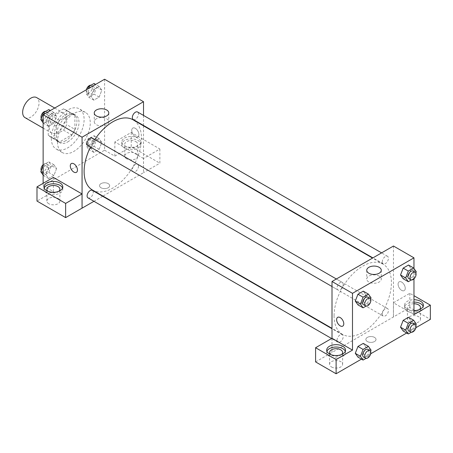 <?xml version="1.0" encoding="UTF-8"?>
<svg xmlns="http://www.w3.org/2000/svg" width="453" height="453" viewBox="0 0 453 453"><rect width="100%" height="100%" fill="white"/><g stroke="black" fill="none" stroke-linecap="round" stroke-linejoin="round"><path stroke-width="0.34" stroke-dasharray="2.27 1.7" d="M25.051 117.661A11.591 6.693 120 0 0 36.642 110.974A11.591 6.693 120 0 0 36.642 97.588M49.286 127.735A11.591 6.693 120 0 0 51.682 133.04A11.591 6.693 120 0 0 63.273 126.347A11.591 6.693 120 0 0 63.273 112.967A11.591 6.693 120 0 0 54.343 116.07A11.591 6.693 120 0 0 49.286 127.735M51.466 115.826L63.488 108.884A15.566 8.986 120 0 1 65.26 109.524A15.566 8.986 120 0 1 66.699 110.736L66.699 124.62A15.566 8.986 120 0 1 63.488 130.175L51.466 137.117A15.566 8.986 120 0 1 49.694 136.483A15.566 8.986 120 0 1 48.261 135.266L48.261 121.381A15.566 8.986 120 0 1 51.466 115.826L59.66 120.56L71.687 113.618L63.488 108.884M63.488 130.175L71.687 134.909L59.66 141.851L51.466 137.117M48.261 135.266L56.455 140L56.455 126.115L48.261 121.381M56.455 140A15.566 8.986 120 0 0 57.893 141.211A15.566 8.986 120 0 0 59.66 141.851M71.687 134.909A15.566 8.986 120 0 0 74.892 129.354L66.699 124.62M71.687 113.618A15.566 8.986 120 0 1 73.454 114.252A15.566 8.986 120 0 1 74.892 115.47L74.892 129.354M59.66 120.56A15.566 8.986 120 0 0 56.455 126.115M65.674 140.747A15.934 9.202 -60 0 1 57.707 141.534A15.934 9.202 -60 0 1 57.707 123.131A15.934 9.202 -60 0 1 73.641 113.935A15.934 9.202 -60 0 1 76.081 126.704A15.934 9.202 -60 0 1 65.674 140.747M67.724 141.931A15.934 9.202 120 0 0 78.131 127.888A15.934 9.202 120 0 0 75.691 115.119A15.934 9.202 120 0 0 63.409 119.382A15.934 9.202 120 0 0 56.455 135.424A15.934 9.202 120 0 0 59.756 142.718A15.934 9.202 120 0 0 67.724 141.931M74.892 115.47L66.699 110.736M51.331 138.38A23.177 13.38 120 0 0 56.132 148.992A23.177 13.38 120 0 0 79.315 135.606A23.177 13.38 120 0 0 79.309 108.845A23.177 13.38 120 0 0 61.449 115.051A23.177 13.38 120 0 0 51.331 138.38M57.48 141.925A23.177 13.38 120 0 0 62.282 152.536A23.177 13.38 120 0 0 85.458 139.156A23.177 13.38 120 0 0 85.458 112.389A23.177 13.38 120 0 0 67.599 118.601A23.177 13.38 120 0 0 57.48 141.925M104.598 79.235L104.598 150.209L43.137 185.69L43.137 183.329M56.574 168.567L53.913 175.424L48.59 178.499L45.929 174.716L48.59 167.853L53.913 164.779L56.574 168.567L53.913 175.424L48.59 178.499L45.929 174.716L48.59 167.853L53.913 164.779L56.574 168.567L51.449 165.611L48.788 172.468L43.465 175.543L43.137 175.073M91.166 148.595L93.828 141.738L99.15 138.663L101.812 142.452L99.15 149.309L93.828 152.384L91.166 148.595L93.828 141.738L99.15 138.663L101.812 142.452L99.15 149.309L93.828 152.384L91.166 148.595L86.042 145.639L88.703 138.782L94.026 135.707L96.687 139.496L94.026 146.353L88.703 149.428L86.042 145.639M91.166 96.364L93.828 89.501L99.15 86.432L101.812 90.215L99.15 97.078L93.828 100.147L91.166 96.364L93.828 89.501L99.15 86.432L101.812 90.215L99.15 97.078L93.828 100.147L91.166 96.364L86.042 93.403L87.769 88.952M45.929 122.48L48.59 115.623L53.913 112.548L56.574 116.33L53.913 123.193L48.59 126.268L45.929 122.48L48.59 115.623L53.913 112.548L56.574 116.33L53.913 123.193L48.59 126.268L45.929 122.48L43.137 120.866M135.328 128.324A5.068 2.928 -120 0 0 132.797 128.074A5.068 2.928 -120 0 0 132.797 133.929A5.068 2.928 -120 0 0 137.865 136.857A5.068 2.928 -120 0 0 138.641 132.791A5.068 2.928 -120 0 0 135.328 128.324A5.068 2.928 60 0 1 138.641 132.791A5.068 2.928 60 0 1 137.865 136.857A5.068 2.928 60 0 1 132.791 133.929A5.068 2.928 60 0 1 132.791 128.074A5.068 2.928 60 0 1 135.328 128.324M143.493 158.471L114.841 141.931L131.234 132.463L159.881 149.009L143.493 158.471L143.527 172.684L102.961 196.098M114.841 141.931L114.841 156.121L104.598 150.209M143.527 115.43L143.527 125.464M143.527 125.843L143.527 172.684M124.575 138.086A9.417 5.436 180 0 1 134.835 136.908A9.417 5.436 180 0 1 140.651 141.931A9.417 5.436 180 0 1 131.234 147.367A9.417 5.436 180 0 1 121.817 141.931A9.417 5.436 180 0 1 124.575 138.086M124.575 140.447A9.417 5.436 0 0 0 121.817 144.292A9.417 5.436 0 0 0 131.234 149.728A9.417 5.436 0 0 0 140.651 144.292A9.417 5.436 0 0 0 134.835 139.269A9.417 5.436 0 0 0 124.575 140.447M135.843 141.63A6.518 3.766 180 0 1 137.752 144.292A6.518 3.766 180 0 1 133.726 147.769A6.518 3.766 180 0 1 126.625 146.953A6.518 3.766 180 0 1 124.717 144.292A6.518 3.766 180 0 1 128.737 140.815A6.518 3.766 180 0 1 135.843 141.63M126.625 158.782A6.518 3.766 180 0 1 124.717 156.121A6.518 3.766 180 0 1 131.234 152.361A6.518 3.766 180 0 1 137.752 156.121A6.518 3.766 180 0 1 133.726 159.598A6.518 3.766 180 0 1 126.625 158.782M159.881 149.009L159.881 163.199L143.493 172.661M131.234 132.463L131.234 146.659L159.881 163.199M114.841 156.121L131.234 146.659M96.387 118.782A7.265 4.196 0 0 0 94.258 121.749A7.265 4.196 0 0 0 101.529 125.945A7.265 4.196 0 0 0 108.794 121.749A7.265 4.196 0 0 0 104.309 117.871A7.265 4.196 0 0 0 96.387 118.782M53.38 177.412L53.38 191.608L43.137 185.69M76.404 172.338L76.404 172.338A5.068 2.928 -120 0 0 76.404 166.483A5.068 2.928 -120 0 0 71.336 163.556L71.336 163.556M44.19 188.057A9.417 5.436 0 0 0 43.964 189.241A9.417 5.436 0 0 0 53.38 194.677A9.417 5.436 0 0 0 62.797 189.241A9.417 5.436 0 0 0 62.571 188.057M58.828 191.313A6.518 3.766 180 0 1 48.771 191.902A6.518 3.766 180 0 1 47.939 191.313M48.771 203.731A6.518 3.766 180 0 1 46.863 201.07A6.518 3.766 180 0 1 53.38 197.304A6.518 3.766 180 0 1 59.898 201.07A6.518 3.766 180 0 1 55.878 204.546A6.518 3.766 180 0 1 48.771 203.731M53.38 191.608L36.993 201.07M108.188 187.763A5.068 2.928 0 0 0 109.671 185.69A5.068 2.928 0 0 0 104.598 182.763A5.068 2.928 0 0 0 99.53 185.69A5.068 2.928 0 0 0 102.661 188.397A5.068 2.928 0 0 0 108.188 187.763A5.068 2.928 180 0 1 102.661 188.397A5.068 2.928 180 0 1 99.53 185.69A5.068 2.928 180 0 1 104.598 182.763A5.068 2.928 180 0 1 109.671 185.69A5.068 2.928 180 0 1 108.188 187.763M102.638 196.291L93.941 201.308M88.001 145.645A4.349 2.508 120 0 0 91.353 144.479A4.349 2.508 120 0 0 93.25 140.107A4.349 2.508 120 0 0 92.35 138.114M138.488 166.223A4.349 2.508 120 0 0 137.587 164.235A4.349 2.508 120 0 0 134.235 165.396A4.349 2.508 120 0 0 132.338 169.773A4.349 2.508 120 0 0 133.239 171.761A4.349 2.508 120 0 0 136.591 170.6A4.349 2.508 120 0 0 138.488 166.223M88.001 197.876A4.349 2.508 120 0 0 91.353 196.715A4.349 2.508 120 0 0 93.25 192.338A4.349 2.508 120 0 0 92.35 190.351M133.239 119.524A4.349 2.508 120 0 0 136.591 118.363A4.349 2.508 120 0 0 138.488 113.986A4.349 2.508 120 0 0 137.587 111.999M92.514 190.067A40.56 23.42 120 0 0 123.771 179.201A40.56 23.42 120 0 0 141.478 138.38A40.56 23.42 120 0 0 133.074 119.807M94.802 139.535A40.56 23.42 120 0 0 90.458 147.061M334.059 315.803A40.56 23.42 120 0 0 342.462 334.371A40.56 23.42 120 0 0 383.023 310.956A40.56 23.42 120 0 0 383.023 264.116A40.56 23.42 120 0 0 351.766 274.982A40.56 23.42 120 0 0 334.059 315.803M343.198 284.41A4.349 2.508 -60 0 1 341.302 288.788A4.349 2.508 -60 0 1 337.949 289.948A4.349 2.508 -60 0 1 337.949 284.931A4.349 2.508 -60 0 1 342.298 282.423A4.349 2.508 -60 0 1 343.198 284.41M382.287 314.076A4.349 2.508 120 0 0 383.187 316.069A4.349 2.508 120 0 0 387.53 313.555A4.349 2.508 120 0 0 387.53 308.538A4.349 2.508 120 0 0 384.184 309.705A4.349 2.508 120 0 0 382.287 314.076M337.049 340.192A4.349 2.508 120 0 0 337.949 342.185A4.349 2.508 120 0 0 342.298 339.676A4.349 2.508 120 0 0 342.298 334.654A4.349 2.508 120 0 0 338.946 335.82A4.349 2.508 120 0 0 337.049 340.192M382.287 261.845A4.349 2.508 120 0 0 383.187 263.833A4.349 2.508 120 0 0 387.53 261.324A4.349 2.508 120 0 0 387.53 256.307A4.349 2.508 120 0 0 384.184 257.468A4.349 2.508 120 0 0 382.287 261.845M332.009 338.278L332.009 352.474L409.829 307.508L430.35 319.354M393.47 246.019L393.47 316.987M367.349 341.534A5.068 2.928 0 0 0 372.876 342.168A5.068 2.928 0 0 0 376.007 339.461A5.068 2.928 0 0 0 370.939 336.534A5.068 2.928 0 0 0 365.865 339.461A5.068 2.928 0 0 0 367.349 341.534A5.068 2.928 180 0 1 365.865 339.461A5.068 2.928 180 0 1 370.939 336.534A5.068 2.928 180 0 1 376.007 339.461A5.068 2.928 180 0 1 372.876 342.162A5.068 2.928 180 0 1 367.349 341.528M409.348 322.015A6.518 3.766 0 0 0 416.454 322.83A6.518 3.766 0 0 0 420.48 319.354A6.518 3.766 0 0 0 413.963 315.588A6.518 3.766 0 0 0 407.44 319.354A6.518 3.766 0 0 0 409.348 322.015M331.5 366.964A6.518 3.766 0 0 0 338.601 367.779A6.518 3.766 0 0 0 342.627 364.303A6.518 3.766 0 0 0 336.109 360.537A6.518 3.766 0 0 0 329.591 364.303A6.518 3.766 0 0 0 331.5 366.964M361.454 359.133L370.707 353.787M406.686 333.012L415.945 327.672M315.588 361.913L332.009 352.474M419.404 309.592A6.518 3.766 180 0 1 409.348 310.186A6.518 3.766 180 0 1 407.44 307.525A6.518 3.766 180 0 1 413.963 303.759M413.963 302.089A9.417 5.436 0 0 0 407.304 303.68A9.417 5.436 0 0 0 404.546 307.525A9.417 5.436 0 0 0 413.963 312.961A9.417 5.436 0 0 0 423.374 307.525A9.417 5.436 0 0 0 423.153 306.341M413.963 310.594A9.417 5.436 180 0 1 404.546 305.158A9.417 5.436 180 0 1 407.304 301.313A9.417 5.436 180 0 1 413.963 299.722M341.551 354.54A6.518 3.766 180 0 1 331.5 355.135A6.518 3.766 180 0 1 330.662 354.54M326.919 351.29A9.417 5.436 0 0 0 326.692 352.474A9.417 5.436 0 0 0 336.109 357.91A9.417 5.436 0 0 0 345.526 352.474A9.417 5.436 0 0 0 345.299 351.29M331.975 338.261L331.975 352.451M413.963 314.62L393.442 302.774L409.829 293.312L413.963 295.696M409.829 293.312L409.829 307.508M393.442 302.774L393.442 316.97M400.526 327.202L403.193 320.345M416.29 324.014L411.171 321.058L408.51 317.27L411.177 321.052L408.504 327.915M415.826 325.214L413.629 330.877L408.51 327.915L403.187 330.99L408.51 327.915L411.171 321.058M416.29 271.783L411.171 268.822L408.51 265.039L411.177 268.816L408.504 275.684M415.826 272.978L413.629 278.64L408.51 275.684L403.187 278.754L408.51 275.684L411.171 268.822M400.526 274.971L403.193 268.114M365.933 294.943L363.266 301.8L357.949 304.875L363.272 301.8L365.933 294.943L363.272 291.154L365.933 294.943L371.058 297.898M355.288 301.086L357.955 294.229M355.288 353.323L357.955 346.46M365.933 347.174L363.272 343.391L365.939 347.168L363.266 354.036L357.949 357.106L363.272 354.036L365.933 347.174L371.058 350.129M413.963 268.465L413.963 278.872M379.15 276.098A7.265 4.196 0 0 0 371.228 275.186A7.265 4.196 0 0 0 366.743 279.065A7.265 4.196 0 0 0 374.008 283.261A7.265 4.196 0 0 0 381.279 279.065A7.265 4.196 0 0 0 379.15 276.098M342.74 326.109L342.74 326.109A5.068 2.928 -120 0 0 342.74 320.254A5.068 2.928 -120 0 0 337.672 317.327L337.672 317.327M401.669 282.094A5.068 2.928 -120 0 0 399.133 281.84A5.068 2.928 -120 0 0 399.133 287.695A5.068 2.928 -120 0 0 404.201 290.622A5.068 2.928 -120 0 0 404.982 286.562A5.068 2.928 -120 0 0 401.669 282.094A5.068 2.928 60 0 1 404.976 286.562A5.068 2.928 60 0 1 404.201 290.628A5.068 2.928 60 0 1 399.133 287.7A5.068 2.928 60 0 1 399.133 281.845A5.068 2.928 60 0 1 401.664 282.094M370.594 299.093L368.397 304.756L366.081 306.092M363.561 304.733A4.349 2.508 120 0 0 367.904 302.225A4.349 2.508 120 0 0 367.904 297.208M368.397 304.756L363.272 301.8M413.629 278.64L411.318 279.977M408.799 278.618A4.349 2.508 120 0 0 413.142 276.109A4.349 2.508 120 0 0 413.142 271.092M370.594 351.33L368.397 356.992L366.081 358.329M363.561 356.97A4.349 2.508 120 0 0 367.904 354.461A4.349 2.508 120 0 0 367.904 349.444M368.397 356.992L363.272 354.036M413.629 330.877L411.318 332.208M408.799 330.854A4.349 2.508 120 0 0 413.142 328.346A4.349 2.508 120 0 0 413.142 323.323M48.788 109.592L51.449 113.375L48.788 120.238L43.465 123.307L43.137 122.837M43.058 118.222A4.349 2.508 120 0 0 43.958 120.215A4.349 2.508 120 0 0 48.301 117.706A4.349 2.508 120 0 0 48.301 112.684A4.349 2.508 120 0 0 44.955 113.85A4.349 2.508 120 0 0 43.058 118.222M56.574 116.33L51.449 113.375M53.913 123.193L48.788 120.238M48.59 126.268L43.465 123.307M48.59 115.623L45.085 113.595M53.913 112.548L50.408 110.526M41.268 118.324A4.349 2.508 120 0 0 41.908 119.031A4.349 2.508 120 0 0 46.251 116.523A4.349 2.508 120 0 0 46.251 111.5A4.349 2.508 120 0 0 45.781 111.33M94.026 83.471L96.687 87.259L94.026 94.116L88.703 97.191L86.042 93.403M88.29 92.106A4.349 2.508 120 0 0 89.19 94.094A4.349 2.508 120 0 0 93.539 91.585A4.349 2.508 120 0 0 93.539 86.568A4.349 2.508 120 0 0 90.187 87.735A4.349 2.508 120 0 0 88.29 92.106M101.812 90.215L96.687 87.259M99.15 97.078L94.026 94.116M93.828 100.147L88.703 97.191M93.828 89.501L90.323 87.48M99.15 86.432L95.645 84.405M86.393 89.751A4.349 2.508 120 0 0 86.246 90.923A4.349 2.508 120 0 0 87.146 92.91A4.349 2.508 120 0 0 91.489 90.402A4.349 2.508 120 0 0 91.489 85.385A4.349 2.508 120 0 0 91.013 85.209M43.137 165.747L43.465 164.898L48.788 161.823L51.449 165.611M43.058 170.458A4.349 2.508 120 0 0 43.958 172.446A4.349 2.508 120 0 0 48.301 169.937A4.349 2.508 120 0 0 48.301 164.92A4.349 2.508 120 0 0 44.955 166.087A4.349 2.508 120 0 0 43.058 170.458M53.913 175.424L48.788 172.468M48.59 178.499L43.465 175.543M45.929 174.716L43.137 173.103M48.59 167.853L43.465 164.898M53.913 164.779L48.788 161.823M41.268 170.56A4.349 2.508 120 0 0 41.908 171.262A4.349 2.508 120 0 0 46.251 168.754A4.349 2.508 120 0 0 46.251 163.737A4.349 2.508 120 0 0 43.137 164.666M88.29 144.343A4.349 2.508 120 0 0 89.19 146.33A4.349 2.508 120 0 0 93.539 143.822A4.349 2.508 120 0 0 93.539 138.805A4.349 2.508 120 0 0 90.187 139.966A4.349 2.508 120 0 0 88.29 144.343M101.812 142.452L96.687 139.496M99.15 149.309L94.026 146.353M93.828 152.384L88.703 149.428M93.828 141.738L88.703 138.782M99.15 138.663L94.026 135.707M86.246 143.159A4.349 2.508 120 0 0 87.146 145.147A4.349 2.508 120 0 0 91.489 142.638A4.349 2.508 120 0 0 91.489 137.621A4.349 2.508 120 0 0 88.142 138.782A4.349 2.508 120 0 0 86.246 143.159M43.137 128.103L51.682 133.04M54.728 108.029L63.273 112.967M75.691 115.119L73.641 113.935M59.756 142.718L57.707 141.534M73.454 114.252L65.26 109.524M57.893 141.211L49.694 136.483M85.458 112.389L79.309 108.845M62.282 152.536L56.132 148.992M121.817 141.931L121.817 144.292M140.651 141.931L140.651 144.292M137.752 156.121L137.752 144.292M124.717 156.121L124.717 144.292M94.258 112.95L94.258 121.749M108.794 112.95L108.794 121.749M43.964 186.874L43.964 189.241M62.797 186.874L62.797 189.241M59.898 201.07L59.898 189.241M46.863 201.07L46.863 189.241M383.023 264.116L372.576 258.08M342.462 334.371L332.009 328.34M332.009 286.517L337.949 289.948M336.358 278.991L342.298 282.423M387.53 308.538L137.587 164.235M383.187 316.069L133.239 171.761M342.298 334.654L332.009 328.719M337.949 342.185L331.568 338.499M387.53 256.307L381.59 252.876M383.187 263.833L372.898 257.893M420.48 319.354L420.48 307.525M407.44 319.354L407.44 307.525M404.546 305.158L404.546 307.525M423.374 305.158L423.374 307.525M342.627 364.303L342.627 352.474M329.591 364.303L329.591 352.474M326.692 350.107L326.692 352.474M345.526 350.107L345.526 352.474M366.743 270.265L366.743 279.065M381.279 270.265L381.279 279.065M48.301 112.684L46.251 111.5M43.958 120.215L41.908 119.031M93.539 86.568L91.489 85.385M89.19 94.094L87.146 92.91M48.301 164.92L46.251 163.737M43.958 172.446L41.908 171.262M93.539 138.805L91.489 137.621M89.19 146.33L87.146 145.147"/><path stroke-width="0.68" d="M54.728 108.029L36.642 97.588A11.591 6.693 120 0 0 27.707 100.696A11.591 6.693 120 0 0 22.65 112.355A11.591 6.693 120 0 0 25.051 117.661L43.137 128.103M43.137 183.329L43.137 114.722L104.598 79.235L143.527 101.71L143.527 115.43M143.527 125.464L143.527 125.843M96.387 109.983A7.265 4.196 180 0 1 104.309 109.071A7.265 4.196 180 0 1 108.794 112.95A7.265 4.196 180 0 1 101.529 117.146A7.265 4.196 180 0 1 94.258 112.95A7.265 4.196 180 0 1 96.387 109.983M93.941 201.308L82.061 208.165L82.061 137.197L43.137 114.722M82.061 137.197L143.527 101.71M71.336 163.556A5.068 2.928 -120 0 0 70.56 167.621A5.068 2.928 -120 0 0 73.873 172.089A5.068 2.928 60 0 1 70.555 167.621A5.068 2.928 60 0 1 71.336 163.561A5.068 2.928 60 0 1 76.404 166.489A5.068 2.928 60 0 1 76.404 172.338A5.068 2.928 60 0 1 73.867 172.089A5.068 2.928 -120 0 0 76.404 172.338M82.033 193.952L53.38 177.412L36.993 186.874L65.64 203.414L82.033 193.952L82.061 208.165M46.721 183.029A9.417 5.436 180 0 1 56.987 181.851A9.417 5.436 180 0 1 62.797 186.874A9.417 5.436 180 0 1 53.38 192.31A9.417 5.436 180 0 1 43.964 186.874A9.417 5.436 180 0 1 46.721 183.029M62.571 188.057A9.417 5.436 0 0 0 56.013 184.02A9.417 5.436 0 0 0 46.721 185.396A9.417 5.436 0 0 0 44.19 188.057M47.939 191.313A6.518 3.766 180 0 1 46.863 189.241A6.518 3.766 180 0 1 50.889 185.764A6.518 3.766 180 0 1 57.99 186.579A6.518 3.766 180 0 1 59.898 189.241A6.518 3.766 180 0 1 58.828 191.313M65.64 203.414L65.64 217.61L82.033 208.148M36.993 186.874L36.993 201.07L65.64 217.61M102.961 196.098L102.638 196.291M336.358 278.991L92.35 138.114A4.349 2.508 120 0 0 88.001 140.623A4.349 2.508 120 0 0 88.001 145.645L332.009 286.517M332.009 328.719L92.35 190.351A4.349 2.508 120 0 0 89.003 191.517A4.349 2.508 120 0 0 87.106 195.889A4.349 2.508 120 0 0 88.001 197.876L331.568 338.499M381.59 252.876L137.587 111.999A4.349 2.508 120 0 0 134.235 113.165A4.349 2.508 120 0 0 132.338 117.537A4.349 2.508 120 0 0 133.239 119.524L372.898 257.893M372.576 258.08L133.074 119.807A40.56 23.42 120 0 0 94.802 139.535M90.458 147.061A40.56 23.42 120 0 0 84.111 171.5A40.56 23.42 120 0 0 92.514 190.067L332.009 328.34M332.009 338.278L315.588 347.723L336.109 359.569L352.496 350.107L332.009 338.278L332.009 281.5L393.47 246.019L413.963 257.842L413.963 268.465M315.588 347.723L315.588 361.913L336.109 373.765L361.454 359.133M370.707 353.787L406.686 333.012M415.945 327.672L430.35 319.354L430.35 305.158L413.963 314.62L413.963 278.872M413.963 303.759A6.518 3.766 180 0 1 418.572 304.863A6.518 3.766 180 0 1 420.48 307.525A6.518 3.766 180 0 1 419.404 309.592M423.153 306.341A9.417 5.436 0 0 0 413.963 302.089M413.963 299.722A9.417 5.436 180 0 1 423.374 305.158A9.417 5.436 180 0 1 413.963 310.594M330.662 354.54A6.518 3.766 180 0 1 329.591 352.474A6.518 3.766 180 0 1 336.109 348.708A6.518 3.766 180 0 1 342.627 352.474A6.518 3.766 180 0 1 341.551 354.54M345.299 351.29A9.417 5.436 0 0 0 338.736 347.253A9.417 5.436 0 0 0 329.45 348.629A9.417 5.436 0 0 0 326.919 351.29M329.45 346.262A9.417 5.436 180 0 1 339.71 345.084A9.417 5.436 180 0 1 345.526 350.107A9.417 5.436 180 0 1 336.109 355.543A9.417 5.436 180 0 1 326.692 350.107A9.417 5.436 180 0 1 329.45 346.262M336.109 359.569L336.109 373.765M413.963 295.696L430.35 305.158M411.318 332.208L408.306 333.946L405.645 330.163L408.306 323.3L403.187 320.345L408.51 317.27L403.187 320.345L400.526 327.202L403.187 330.99L400.52 327.213M411.318 279.977L408.306 281.715L403.187 278.754L400.52 274.977M408.306 281.715L405.645 277.927L408.306 271.07L403.187 268.108L408.51 265.039L403.187 268.108L400.526 274.971L403.187 278.754M366.081 306.092L363.074 307.83L357.949 304.875L355.282 301.092M363.074 307.83L360.412 304.042L363.074 297.185L357.949 294.229L363.272 291.154L357.949 294.229L355.288 301.086L357.949 304.875M366.081 358.329L363.074 360.067L360.412 356.279L363.074 349.422L357.949 346.46L363.272 343.391L357.949 346.46L355.288 353.323L357.949 357.106L355.282 353.329M352.496 350.107L352.496 293.329L413.963 257.842M379.15 267.298A7.265 4.196 180 0 1 381.279 270.265A7.265 4.196 180 0 1 374.008 274.461A7.265 4.196 180 0 1 366.743 270.265A7.265 4.196 180 0 1 371.228 266.387A7.265 4.196 180 0 1 379.15 267.298M352.496 293.329L332.009 281.5M337.672 317.327A5.068 2.928 -120 0 0 336.896 321.387A5.068 2.928 -120 0 0 340.209 325.854A5.068 2.928 60 0 1 336.89 321.392A5.068 2.928 60 0 1 337.672 317.327A5.068 2.928 60 0 1 342.74 320.254A5.068 2.928 60 0 1 342.74 326.109A5.068 2.928 60 0 1 340.203 325.86A5.068 2.928 -120 0 0 342.74 326.109M363.074 297.185L368.397 294.11L371.058 297.898L370.594 299.093M369.954 298.391L367.904 297.208A4.349 2.508 120 0 0 364.557 298.368A4.349 2.508 120 0 0 362.66 302.746A4.349 2.508 120 0 0 363.561 304.733L365.611 305.917A4.349 2.508 120 0 0 369.954 303.408A4.349 2.508 120 0 0 369.954 298.391A4.349 2.508 120 0 0 366.607 299.552A4.349 2.508 120 0 0 364.71 303.929A4.349 2.508 120 0 0 365.611 305.917M360.412 304.042L355.288 301.086M368.397 294.11L363.272 291.154M408.306 271.07L413.629 267.995L416.29 271.783L415.826 272.978M415.191 272.27L413.142 271.092A4.349 2.508 120 0 0 409.795 272.253A4.349 2.508 120 0 0 407.898 276.63A4.349 2.508 120 0 0 408.799 278.618L410.843 279.801A4.349 2.508 120 0 0 415.191 277.293A4.349 2.508 120 0 0 415.191 272.27A4.349 2.508 120 0 0 411.839 273.436A4.349 2.508 120 0 0 409.942 277.814A4.349 2.508 120 0 0 410.843 279.801M405.645 277.927L400.526 274.971M413.629 267.995L408.51 265.039M363.074 349.422L368.397 346.347L371.058 350.129L370.594 351.33M369.954 350.622L367.904 349.444A4.349 2.508 120 0 0 364.557 350.605A4.349 2.508 120 0 0 362.66 354.982A4.349 2.508 120 0 0 363.561 356.97L365.611 358.153A4.349 2.508 120 0 0 369.954 355.645A4.349 2.508 120 0 0 369.954 350.622A4.349 2.508 120 0 0 366.607 351.788A4.349 2.508 120 0 0 364.71 356.16A4.349 2.508 120 0 0 365.611 358.153M363.074 360.067L357.949 357.106M360.412 356.279L355.288 353.323M368.397 346.347L363.272 343.391M408.306 323.3L413.629 320.231L416.29 324.014L415.826 325.214M415.191 324.507L413.142 323.323A4.349 2.508 120 0 0 409.795 324.49A4.349 2.508 120 0 0 407.898 328.861A4.349 2.508 120 0 0 408.799 330.854L410.843 332.038A4.349 2.508 120 0 0 415.191 329.524A4.349 2.508 120 0 0 415.191 324.507A4.349 2.508 120 0 0 411.839 325.673A4.349 2.508 120 0 0 409.942 330.044A4.349 2.508 120 0 0 410.843 332.038M408.306 333.946L403.187 330.99M405.645 330.163L400.526 327.202M413.629 320.231L408.51 317.27M43.137 122.837L40.804 119.524L43.465 112.661L48.788 109.592L50.408 110.526M43.137 120.866L40.804 119.524M45.085 113.595L43.465 112.661M45.781 111.33A4.349 2.508 120 0 0 42.627 112.978A4.349 2.508 120 0 0 41.008 117.038A4.349 2.508 120 0 0 41.268 118.324M87.769 88.952L88.703 86.546L94.026 83.471L95.645 84.405M90.323 87.48L88.703 86.546M91.013 85.209A4.349 2.508 120 0 0 86.393 89.751M43.137 175.073L40.804 171.755L43.137 165.747M43.137 173.103L40.804 171.755M43.137 164.666A4.349 2.508 120 0 0 41.008 169.275A4.349 2.508 120 0 0 41.268 170.56"/></g></svg>

